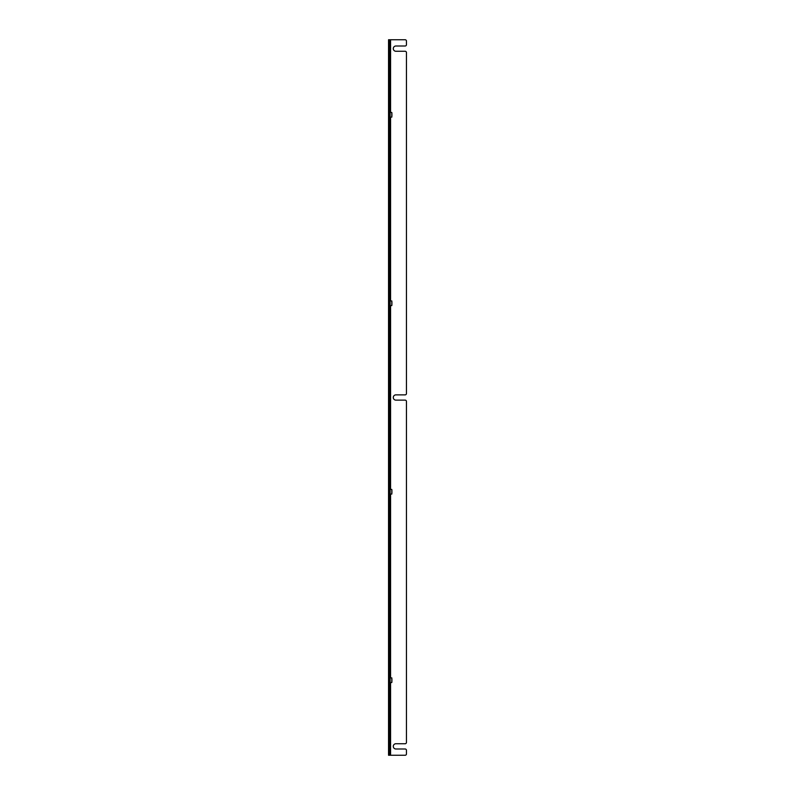 <?xml version="1.0" encoding="UTF-8"?>
<svg xmlns="http://www.w3.org/2000/svg" width="795" height="795" viewBox="0 0 795 795"><rect width="100%" height="100%" fill="white"/><g stroke="black" fill="none" stroke-linecap="round" stroke-linejoin="round"><path stroke-width="1.19" d="M389.341 43.695L388.546 43.695L388.546 42.383L389.341 42.383L388.546 42.383L388.546 41.728L389.341 41.728L389.341 755.25L388.546 755.25L390.126 755.25L390.126 39.75L389.341 39.75L389.341 41.062L390.126 41.062M389.341 41.728L389.341 41.062L388.546 41.062L388.546 41.728M389.341 753.272L388.546 753.272L388.546 752.617L389.341 752.617L388.546 752.617L388.546 421.201L389.341 421.201M389.341 422.513L388.546 422.513M389.341 373.799L388.546 373.799L388.546 421.201M388.546 373.799L388.546 372.487L389.341 372.487M388.546 43.695L388.546 372.487M388.546 39.75L389.341 39.75L388.546 39.75L388.546 41.062M388.546 753.272L388.546 755.25M390.574 682.527L390.574 755.25L389.341 755.25M390.574 755.25L405.132 755.25A1.312 1.312 0 0 0 406.454 753.938L406.454 750.311A1.312 1.312 0 0 0 405.132 748.999L395.92 748.999A2.633 2.633 0 0 1 393.286 746.366A2.633 2.633 0 0 1 395.92 743.732L405.132 743.732A1.312 1.312 0 0 0 406.454 742.411L406.454 401.445A1.312 1.312 0 0 0 405.132 400.133L395.92 400.133A2.633 2.633 0 0 1 393.286 397.5A2.633 2.633 0 0 1 395.92 394.867L405.132 394.867A1.312 1.312 0 0 0 406.454 393.555L406.454 52.589A1.312 1.312 0 0 0 405.132 51.268L395.92 51.268A2.633 2.633 0 0 1 393.286 48.634A2.633 2.633 0 0 1 395.92 46.001L405.132 46.001A1.312 1.312 0 0 0 406.454 44.689L406.454 41.062A1.312 1.312 0 0 0 405.132 39.75L389.341 39.75M390.126 117.104L391.816 117.104L391.816 112.473L391.816 117.104M391.915 116.209L391.915 113.367M390.126 305.578L391.816 305.578L391.816 300.947L391.816 305.578M391.915 304.684L391.915 301.842M390.126 494.053L391.816 494.053L391.816 489.422L391.816 494.053M391.915 493.158L391.915 490.316M390.126 682.527L391.816 682.527L391.816 677.896L391.816 682.527M391.915 681.633L391.915 678.791M389.341 751.305L388.546 751.305M389.341 423.824L388.546 423.824M389.341 371.176L388.546 371.176M390.126 753.938L388.546 753.938M390.574 39.75L390.574 112.473M390.574 117.104L390.574 300.947M390.574 305.578L390.574 489.422M390.574 494.053L390.574 677.896M390.126 112.473L391.816 112.473M390.126 300.947L391.816 300.947M390.126 489.422L391.816 489.422M390.126 677.896L391.816 677.896"/></g></svg>
